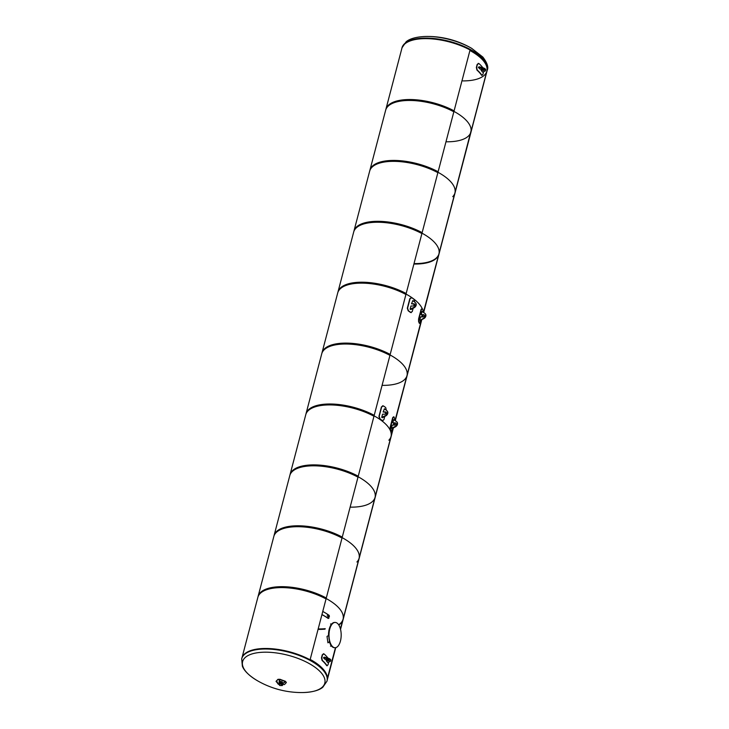 <?xml version="1.0" encoding="UTF-8"?>
<svg xmlns="http://www.w3.org/2000/svg" width="729" height="729" viewBox="0 0 729 729"><rect width="100%" height="100%" fill="white"/><g stroke="black" fill="none" stroke-linecap="round" stroke-linejoin="round"><path stroke-width="1.09" d="M327.312 677.533A43.913 18.243 -165.3 0 0 310.18 659.426A43.913 18.243 -165.3 0 1 327.312 677.533M469.923 50.501A43.913 18.243 14.7 0 1 487.063 69.802A43.913 18.243 14.7 0 0 469.923 50.501M486.352 72.499A43.913 18.243 14.7 0 1 462.924 80.91M318.172 628.927A43.913 18.243 -165.3 0 0 325.216 628.671M338.639 624.762A43.913 18.243 -165.3 0 0 342.584 620.534M343.286 617.827A43.913 18.243 -165.3 0 0 326.155 598.527A43.913 18.243 14.7 0 1 343.286 617.827M342.129 537.638A43.913 18.243 14.7 0 1 359.26 556.938A43.913 18.243 -165.3 0 0 342.129 537.638M374.077 415.858A43.913 18.243 14.7 0 1 391.218 435.149A43.913 18.243 -165.3 0 0 374.077 415.858M350.13 507.147A43.913 18.243 -165.3 0 0 374.533 498.745M375.235 496.048A43.913 18.243 -165.3 0 0 358.103 476.748A43.913 18.243 14.7 0 1 375.235 496.048M356.9 562.004A43.913 18.243 -165.3 0 0 358.559 559.635M382.078 385.359A43.913 18.243 -165.3 0 0 406.481 376.957M407.192 374.259A43.913 18.243 -165.3 0 0 390.051 354.959A43.913 18.243 14.7 0 1 407.192 374.259M406.026 294.069A43.913 18.243 14.7 0 1 422.146 308.449A43.913 18.243 -165.3 0 0 406.026 294.069M423.039 311.174A43.913 18.243 14.7 0 1 423.148 311.966A43.913 18.243 -165.3 0 0 423.039 311.174M388.849 440.225A43.913 18.243 -165.3 0 0 390.507 437.856M414.026 263.579A43.913 18.243 -165.3 0 0 438.43 255.177M439.14 252.48A43.913 18.243 -165.3 0 0 422 233.18A43.913 18.243 14.7 0 1 439.14 252.48M437.974 172.281A43.913 18.243 14.7 0 1 455.115 191.581A43.913 18.243 -165.3 0 0 437.974 172.281M422 316.905A43.913 18.243 -165.3 0 0 422.456 316.067M284.784 682.162L281.886 684.276L284.638 681.998M279.617 680.148L280.054 683.602L280.619 681.433L282.451 682.107L281.886 684.276M282.46 684.704L283.034 683.984M279.909 683.438L279.198 680.576M280.054 683.602L279.599 683.428M277.448 682.754A88.519 78.45 -136.2 0 1 277.129 682.626L276.081 681.442A88.519 18.143 -69.8 0 0 277.886 679.565L280.054 679.565A88.519 78.45 43.8 0 0 285.221 681.469L286.269 682.645A88.519 18.143 110.2 0 1 284.474 684.531L282.296 684.522M286.342 682.399L285.285 681.223A88.236 78.194 -136.2 0 1 280.127 679.319L277.949 679.319A88.236 18.079 110.2 0 1 276.145 681.196L276.054 681.469M278.688 684.349A2.46 1.895 138.3 0 1 277.986 683.902A2.46 1.895 138.3 0 1 277.922 683.811M277.558 681.97A2.46 1.895 -41.7 0 0 277.84 683.738A2.46 1.895 -41.7 0 0 278.542 684.176L278.514 683.993M279.453 682.38L279.052 683.911L280.592 683.911L281.239 681.442M282.15 681.77L281.503 684.249L282.314 685.26M282.488 685.378L281.285 683.993L278.587 683.902M265.839 648.473A44.086 18.316 -165.3 0 0 241.837 658.241L241.7 658.779A44.086 18.316 -165.3 0 1 265.702 649.01A44.086 18.316 -165.3 0 1 322.983 670.069A44.086 18.316 -165.3 0 1 326.993 681.15L327.13 680.613A44.086 18.316 -165.3 0 0 309.233 659.353A44.086 18.316 -165.3 0 0 265.839 648.473M257.264 680.631A88.355 88.355 0 0 0 302.708 692.55A42.473 17.642 -165.3 0 0 302.708 692.55A42.473 17.642 -165.3 0 0 320.933 672.475A42.473 17.642 -165.3 0 0 258.285 652.619A42.473 17.642 -165.3 0 0 257.264 680.631L257.264 680.631C246.958 674.443 243.468 669.213 242.356 666.151L241.7 658.779M401.679 49.098A44.086 18.316 14.7 0 1 401.834 48.387A44.086 18.316 14.7 0 1 449.128 41.854A44.086 18.316 14.7 0 1 487.127 70.759A44.086 18.316 14.7 0 1 486.908 71.46M471.69 48.36A88.355 88.355 0 0 0 426.265 36.45L426.265 36.45A42.473 17.642 14.7 0 1 471.681 48.36A42.473 17.642 14.7 0 1 471.699 48.369L482.853 57.062C487.191 62.785 488.658 67.168 487.264 70.221A44.086 18.316 14.7 0 0 483.254 59.14A44.086 18.316 14.7 0 0 437.336 38.919A44.086 18.316 14.7 0 0 401.971 47.85L401.834 48.387M327.385 678.462L335.449 647.698M340.425 628.753L343.55 617.399L340.525 628.917M335.604 647.671L327.376 679.045M310.08 659.809L326.291 597.999A44.05 18.298 -165.3 0 0 283.563 586.69A44.05 18.298 -165.3 0 0 258.093 596.431L242.055 657.54M340.589 629.173L343.313 618.784A44.05 18.298 -165.3 0 0 343.55 617.399M326.045 598.928L342.266 537.109A44.05 18.298 -165.3 0 0 299.546 525.8A44.05 18.298 -165.3 0 0 274.068 535.533L257.847 597.352A44.05 18.298 14.7 0 1 283.326 587.62A44.05 18.298 14.7 0 1 326.045 598.928M359.288 557.895A44.05 18.298 -165.3 0 0 359.525 556.509L343.304 618.329A44.05 18.298 14.7 0 1 343.077 619.714L359.288 557.895M359.525 556.509L343.304 618.329M318.054 629.391A43.913 18.243 -165.3 0 0 325.052 629.145M338.812 625.026A43.913 18.243 -165.3 0 0 342.457 620.99M359.279 557.43L375.499 495.611L359.279 557.43A44.05 18.298 14.7 0 1 359.051 558.824L375.271 497.005A44.05 18.298 -165.3 0 0 375.499 495.611M358.24 476.219A44.05 18.298 -165.3 0 0 315.52 464.902A44.05 18.298 -165.3 0 0 290.042 474.643L273.822 536.462A44.05 18.298 14.7 0 1 299.3 526.721A44.05 18.298 14.7 0 1 342.019 538.038L358.24 476.219M375.253 496.54L391.473 434.721L375.253 496.54A44.05 18.298 14.7 0 1 375.025 497.925L391.245 436.106A44.05 18.298 -165.3 0 0 391.473 434.721M374.214 415.33A44.05 18.298 -165.3 0 0 331.495 404.012A44.05 18.298 -165.3 0 0 306.016 413.753L289.796 475.572A44.05 18.298 14.7 0 1 315.274 465.831A44.05 18.298 14.7 0 1 357.994 477.149L374.214 415.33M373.968 416.25L390.188 354.431A44.05 18.298 -165.3 0 0 347.469 343.122A44.05 18.298 -165.3 0 0 321.99 352.854L305.77 414.673A44.05 18.298 14.7 0 1 331.248 404.941A44.05 18.298 14.7 0 1 373.968 416.25M395.309 420.597L407.219 375.216A44.05 18.298 -165.3 0 0 407.447 373.831L395.2 420.505M394.498 423.203L393.997 425.089M393.223 428.041L391.227 435.65A44.05 18.298 14.7 0 1 390.999 437.036L393.378 427.95M393.059 428.133L391.227 435.65M393.851 425.089L394.353 423.203M395.082 420.405L407.447 373.831M340.434 641.083A12.648 6.096 -89.8 0 1 335.058 647.726A12.648 6.096 -89.8 0 1 328.998 635.059A12.648 6.096 -89.8 0 1 335.121 622.429A12.648 6.096 -89.8 0 1 340.434 641.083M334.875 622.438A12.648 6.096 90.2 0 0 334.629 622.429A12.648 6.096 90.2 0 0 328.506 635.497M329.462 641.921A12.648 6.096 90.2 0 0 334.565 647.726A12.648 6.096 90.2 0 0 334.811 647.716M326.264 660.702A44.269 18.389 14.7 0 1 327.585 662.442L330.228 661.44A3.335 1.385 -165.3 0 0 330.674 660.957L330.829 660.337A3.335 1.385 14.7 0 0 328.032 658.169L324.296 657.148L323.43 657.768A44.269 18.389 14.7 0 1 325.198 659.508L327.613 659.508A1.267 0.529 14.7 0 1 328.861 659.827A1.267 0.529 14.7 0 1 329.371 660.428A1.267 0.529 14.7 0 1 328.688 660.711L326.264 660.702L326.428 660.091L328.852 660.091A1.267 0.529 -165.3 0 0 329.207 660.055M324.296 657.148L323.43 657.768M330.674 660.957A3.335 1.385 -165.3 0 0 327.868 658.788L324.132 657.768M328.697 662.233L328.004 664.857L326.993 665.641A44.269 18.389 -165.3 0 0 322.364 660.438L321.753 657.822L322.564 654.733L324.068 653.949A44.269 18.389 14.7 0 1 328.004 658.159M323.785 653.968L322.282 654.76L321.471 657.85L322.081 660.456A43.913 18.243 14.7 0 1 326.674 665.623L327.148 665.805M323.321 653.749L324.068 653.949M481.149 70.33A44.269 18.389 14.7 0 1 482.47 72.062L485.113 71.059A3.335 1.385 -165.3 0 0 485.55 70.576L485.714 69.957A3.335 1.385 14.7 0 0 482.917 67.797L479.181 66.776L478.315 67.387A44.269 18.389 14.7 0 1 480.083 69.127L482.498 69.137A1.267 0.529 14.7 0 1 483.746 69.446A1.267 0.529 14.7 0 1 484.256 70.057A1.267 0.529 14.7 0 1 483.564 70.33L481.149 70.33L481.313 69.711L483.728 69.72A1.267 0.529 -165.3 0 0 484.083 69.683M479.181 66.776L478.315 67.387M485.55 70.576A3.335 1.385 -165.3 0 0 482.753 68.408L479.017 67.387M483.582 71.852L482.89 74.476L481.878 75.26A44.269 18.389 -165.3 0 0 477.249 70.057L476.629 67.442L477.44 64.352L478.953 63.569A44.269 18.389 14.7 0 1 482.89 67.788M478.661 63.587L477.167 64.38L476.356 67.469L476.957 70.084A43.913 18.243 14.7 0 1 481.559 75.242L482.033 75.433M478.206 63.368L478.953 63.569M327.139 636.399L328.606 635.497L327.02 636.399L327.922 642.796L327.02 636.399M328.606 635.497L328.815 635.734A12.648 6.096 90.2 0 0 329.626 641.447L328.05 642.796M329.134 615.367A44.05 18.298 -165.3 0 0 322.765 611.449L321.954 614.538A44.05 18.298 14.7 0 1 328.323 618.456L329.426 616.306L329.134 615.367M321.936 614.602A43.913 18.243 14.7 0 1 328.214 618.474L328.934 618.165M328.214 618.474L328.834 618.183L328.214 618.474M328.679 616.351L328.387 615.331L328.679 616.351M340.589 629.592L340.37 628.717M445.975 141.791A43.913 18.243 -165.3 0 0 470.378 133.389M471.089 130.691A43.913 18.243 -165.3 0 0 453.948 111.391A43.913 18.243 14.7 0 1 471.089 130.691M452.755 196.657A43.913 18.243 -165.3 0 0 454.404 194.288M421.608 319.858L407.201 374.752L421.435 319.949M422.237 316.905L422.729 315.01M422.875 315.01L422.383 316.905M406.162 293.541A44.05 18.298 -165.3 0 0 363.443 282.223A44.05 18.298 -165.3 0 0 337.964 291.964L321.744 353.784A44.05 18.298 14.7 0 1 347.223 344.042A44.05 18.298 14.7 0 1 389.942 355.36L406.162 293.541M407.201 374.752A44.05 18.298 14.7 0 1 406.973 376.146L421.763 319.767M423.467 312.222L439.396 252.043L423.585 312.322M422.137 232.651A44.05 18.298 -165.3 0 0 379.417 221.334A44.05 18.298 -165.3 0 0 353.939 231.075L337.727 292.894A44.05 18.298 14.7 0 1 363.197 283.153A44.05 18.298 14.7 0 1 405.916 294.47L422.137 232.651M423.695 312.404L439.168 253.428A44.05 18.298 -165.3 0 0 439.396 252.043M423.002 315.019A44.05 18.298 14.7 0 1 422.948 315.247L422.51 316.905M421.9 233.572L438.111 171.752A44.05 18.298 -165.3 0 0 395.391 160.444A44.05 18.298 -165.3 0 0 369.913 170.176L353.702 231.995A44.05 18.298 14.7 0 1 379.171 222.263A44.05 18.298 14.7 0 1 421.9 233.572M455.142 192.538A44.05 18.298 -165.3 0 0 455.37 191.153L439.15 252.972A44.05 18.298 14.7 0 1 438.922 254.357L455.142 192.538M455.37 191.153L439.15 252.972M413.899 264.044A43.913 18.243 -165.3 0 0 438.311 255.642M455.124 192.082L471.207 130.227L455.124 192.082A44.05 18.298 14.7 0 1 454.896 193.467L471.116 131.648A44.05 18.298 -165.3 0 0 471.344 130.263M454.085 110.863A44.05 18.298 -165.3 0 0 411.366 99.545A44.05 18.298 -165.3 0 0 385.887 109.286L369.676 171.105A44.05 18.298 14.7 0 1 395.145 161.364A44.05 18.298 14.7 0 1 437.874 172.682L454.085 110.863M471.107 131.184L487.318 69.364L471.107 131.184A44.05 18.298 14.7 0 1 470.87 132.569L487.09 70.749A44.05 18.298 -165.3 0 0 487.318 69.364M470.059 49.973A44.05 18.298 -165.3 0 0 427.34 38.655A44.05 18.298 -165.3 0 0 401.861 48.396L385.65 110.216A44.05 18.298 14.7 0 1 411.12 100.474A44.05 18.298 14.7 0 1 453.848 111.792L470.059 49.973M396.858 421.936A3.335 2.579 138.3 0 1 397.023 422.091A3.335 2.579 138.3 0 1 395.492 426.775L392.156 428.634L391.4 428.297L395.191 426.438A3.335 2.579 -41.7 0 0 396.722 421.763A3.335 2.579 -41.7 0 0 396.485 421.526L393.669 419.649L392.831 422.866L395.227 422.866A1.267 0.975 138.3 0 1 394.644 425.089L392.248 425.089L391.4 428.297M396.002 423.33A1.267 0.975 -41.7 0 0 395.528 423.203L392.831 422.866M392.421 428.488L391.191 431.431A44.269 18.389 -165.3 0 0 390.553 429.818L390.534 427.221L393.04 417.635L393.952 416.842A44.269 18.389 14.7 0 1 394.589 418.446L394.589 420.013M391.345 431.641L390.853 431.386L391.345 431.641M393.614 416.797L392.703 417.599L390.197 427.176L390.215 429.782A43.913 18.243 14.7 0 1 390.853 431.386M393.815 423.194L393.314 425.089M384.447 408.759L383.135 411.967L385.541 411.976A1.267 0.975 138.3 0 1 384.958 414.2L382.552 414.2L381.714 417.407L385.504 415.548A3.335 2.579 -41.7 0 0 387.035 410.874A3.335 2.579 -41.7 0 0 386.789 410.637L384.447 408.759M383.135 411.967L385.841 412.313L385.359 414.136M386.315 412.441A1.267 0.975 -41.7 0 0 385.841 412.313L385.541 411.976M381.714 417.407L382.178 417.416M387.172 411.047A3.335 2.579 138.3 0 1 387.327 411.202A3.335 2.579 138.3 0 1 385.805 415.876L382.47 417.744M384.748 416.469L383.891 419.758L382.306 420.551A44.269 18.389 -165.3 0 0 380.073 418.938L379.198 416.368L381.714 406.782L383.472 405.953A44.269 18.389 14.7 0 1 385.705 407.575L386.37 410.299M382.552 405.789L383.472 405.953M383.217 405.998L381.458 406.828L378.943 416.405L379.809 418.984A43.913 18.243 14.7 0 1 382.042 420.597L382.889 420.779M382.761 420.806L382.042 420.597M425.244 313.752A3.335 2.579 138.3 0 1 425.399 313.907A3.335 2.579 138.3 0 1 423.868 318.582L420.077 320.45L423.576 318.254A3.335 2.579 -41.7 0 0 425.107 313.579A3.335 2.579 -41.7 0 0 424.861 313.342L422.055 311.465L421.207 314.673L423.613 314.682A1.267 0.975 138.3 0 1 423.03 316.905L420.624 316.905L419.786 320.113M424.387 315.147A1.267 0.975 -41.7 0 0 423.904 315.019L421.207 314.673M420.806 320.304L419.567 323.248A44.269 18.389 -165.3 0 0 418.929 321.635L418.911 319.038L421.426 309.451L422.337 308.659A44.269 18.389 14.7 0 1 422.975 310.262L422.966 311.83M419.722 323.457L419.23 323.202L419.722 323.457M422 308.613L421.089 309.415L418.574 318.992L418.592 321.589A43.913 18.243 14.7 0 1 419.23 323.202M422.191 315.01L421.699 316.905M412.824 300.576L411.521 303.783L413.926 303.793A1.267 0.975 138.3 0 1 413.334 306.016L410.937 306.016L410.09 309.224L413.89 307.365A3.335 2.579 -41.7 0 0 415.412 302.69A3.335 2.579 -41.7 0 0 415.175 302.453L412.824 300.576M411.521 303.783L414.218 304.13L413.744 305.952M414.701 304.257A1.267 0.975 -41.7 0 0 414.218 304.13L413.926 303.793M410.09 309.224L410.555 309.233M415.557 302.863A3.335 2.579 138.3 0 1 415.712 303.018A3.335 2.579 138.3 0 1 414.181 307.693L410.855 309.561M413.133 308.285L412.268 311.575L410.682 312.367A44.269 18.389 -165.3 0 0 408.45 310.754L407.584 308.185L410.099 298.598L411.858 297.769A44.269 18.389 14.7 0 1 414.09 299.391L414.746 302.116M410.928 297.605L411.858 297.769M411.603 297.815L409.835 298.644L407.32 308.221L408.194 310.8A43.913 18.243 14.7 0 1 410.427 312.413L411.265 312.595M411.138 312.623L410.427 312.413M282.433 684.367L282.251 685.078M278.496 683.948L279.845 685.533L282.333 685.552L281.285 683.993M282.351 685.497L281.057 683.911M281.157 684.157L278.569 683.993L279.736 685.488M282.305 685.533L279.672 685.424M281.048 684.121L278.587 684.112M328.852 660.091L328.688 660.711M328.032 658.169L327.868 658.788M483.728 69.72L483.564 70.33M482.917 67.797L482.753 68.408M279.316 681.588L278.706 683.902M282.579 684.249L282.333 685.178M302.699 692.55C314.718 692.222 320.332 689.37 322.801 687.256L326.993 681.15M487.127 70.759L487.264 70.221M426.265 36.45C414.245 36.778 408.632 39.63 406.162 41.744L401.971 47.85M335.75 647.644L327.285 679.902M394.626 423.203L394.134 425.089M330.474 646.131L331.613 646.131M330.538 623.997L331.677 623.997M335.121 622.429L334.629 622.429M335.058 647.726L334.565 647.726M328.387 615.331L327.193 615.322M328.387 616.716L327.385 616.716"/></g></svg>
